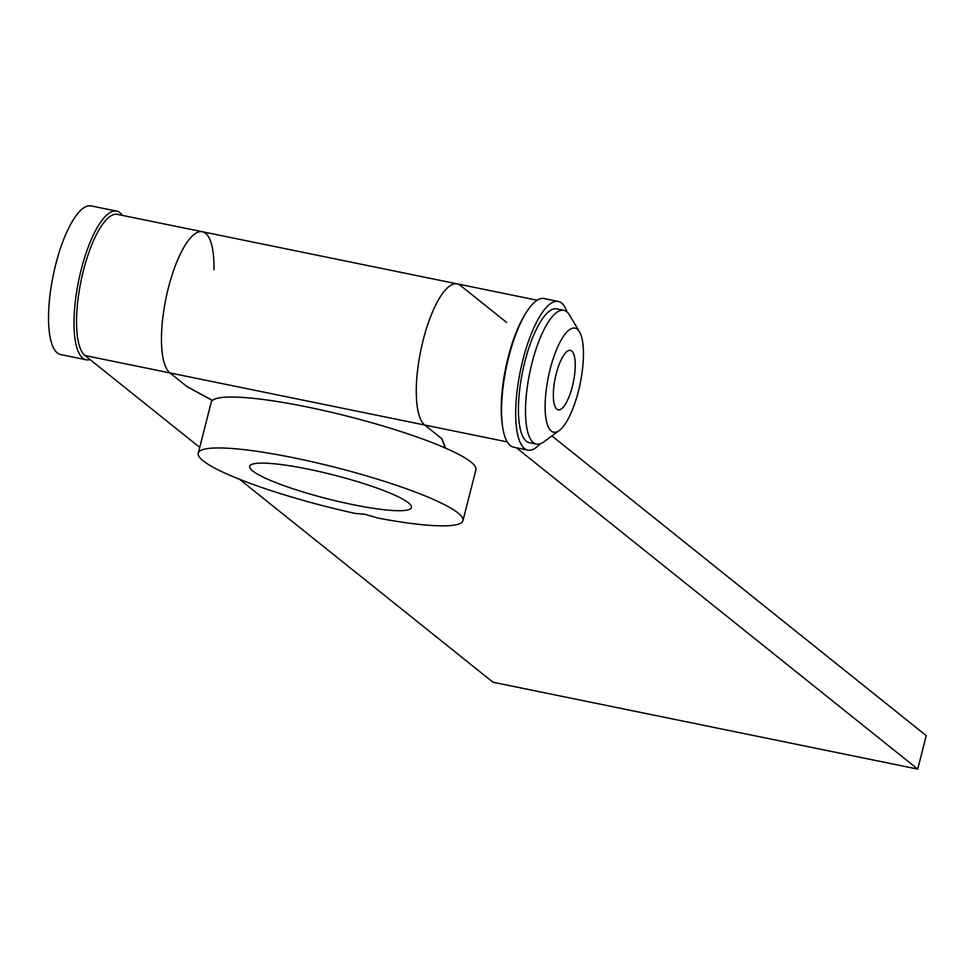 <?xml version="1.0" encoding="UTF-8"?>
<svg xmlns="http://www.w3.org/2000/svg" width="975" height="975" viewBox="0 0 975 975"><rect width="100%" height="100%" fill="white"/><g stroke="black" fill="none" stroke-linecap="round" stroke-linejoin="round"><path stroke-width="1.46" d="M506.586 322.42L460.346 285.407A72.845 22.267 101.6 0 0 457.153 283.859L202.337 231.733A72.845 22.267 101.6 0 0 167.115 293.122A72.845 22.267 101.6 0 0 169.942 372.925A72.845 22.267 -78.4 0 1 168.443 287.649A72.845 22.267 -78.4 0 1 202.337 231.733A72.845 22.267 -78.4 0 1 213.964 269.746M202.337 231.733L117.402 214.366A72.845 22.267 101.6 0 0 83.509 270.282A72.845 22.267 101.6 0 0 85.008 355.546L199.717 447.403M525.318 313.999A72.845 22.267 101.6 0 0 508.194 357.143A72.845 22.267 101.6 0 0 502.478 425.636M537.14 300.215L457.153 283.859A72.845 22.267 101.6 0 0 423.26 339.775A72.845 22.267 101.6 0 0 424.759 425.039L441.846 438.726L445.197 447.988A136.585 20.122 14.3 0 1 475.934 469.731L462.954 520.638A136.585 20.122 -165.7 0 0 335.571 467.415A136.585 20.122 -165.7 0 0 198.254 453.168A136.585 20.122 -165.7 0 0 355.314 513.447L364.772 514.264L377.971 518.078A136.585 20.122 -165.7 0 0 462.954 520.638M445.624 448.183L442.041 438.884L424.759 425.039L169.942 372.925L187.224 386.758L212.392 400.481M239.57 479.31L493.033 682.244L917.719 769.104L926.25 735.662L551.899 435.923M516.397 447.781L917.719 769.104M556.262 373.681A30.347 9.275 -78.4 0 1 570.387 350.391A30.347 9.275 -78.4 0 1 572.337 386.563A30.347 9.275 -78.4 0 1 558.224 409.853A30.347 9.275 -78.4 0 1 556.262 373.681M578.37 391.389A53.113 16.234 -78.4 0 1 559.333 430.45A53.113 16.234 -78.4 0 1 550.229 368.855A53.113 16.234 -78.4 0 1 579.491 331.89A53.113 16.234 -78.4 0 1 578.37 391.389M559.333 430.45L543.758 441.931A68.287 20.877 -78.4 0 1 536.457 444.137A68.287 20.877 -78.4 0 1 532.058 362.749A68.287 20.877 -78.4 0 1 563.83 310.318A68.287 20.877 -78.4 0 1 569.668 315.205L579.491 331.89M536.457 444.137L529.376 442.687A68.287 20.877 -78.4 0 1 524.977 361.298A68.287 20.877 -78.4 0 1 556.749 308.868L563.83 310.318M90.017 359.568A75.879 23.193 -78.4 0 1 86.178 359.787A75.879 23.193 -78.4 0 1 81.291 269.344A75.879 23.193 -78.4 0 1 116.586 211.1A75.879 23.193 -78.4 0 1 122.35 215.377M86.178 359.787L60.694 354.571A75.879 23.193 -78.4 0 1 55.807 264.14A75.879 23.193 -78.4 0 1 91.114 205.896L116.586 211.1M540.04 443.905A75.879 23.193 -78.4 0 1 527.865 450.121L513.703 447.22A75.879 23.193 -78.4 0 1 508.816 356.789A75.879 23.193 -78.4 0 1 544.111 298.545L558.273 301.433A75.879 23.193 -78.4 0 1 567.036 311.939M527.865 450.121A75.879 23.193 -78.4 0 1 522.966 359.69A75.879 23.193 -78.4 0 1 558.273 301.433M352.718 504.611A83.472 12.297 14.3 0 1 249.722 466.294A83.472 12.297 14.3 0 1 308.49 469.207A83.472 12.297 14.3 0 1 411.487 507.524A83.472 12.297 14.3 0 1 352.718 504.611M457.153 283.859A72.845 22.267 101.6 0 0 421.931 345.235A72.845 22.267 101.6 0 0 424.759 425.039L507.28 441.919M85.008 355.546L169.942 372.925L187.029 386.6L212.489 400.396A136.585 20.122 14.3 0 1 307.405 407.026A136.585 20.122 14.3 0 1 445.197 447.988M198.254 453.168L211.234 402.261A136.585 20.122 14.3 0 1 212.489 400.396"/></g></svg>
